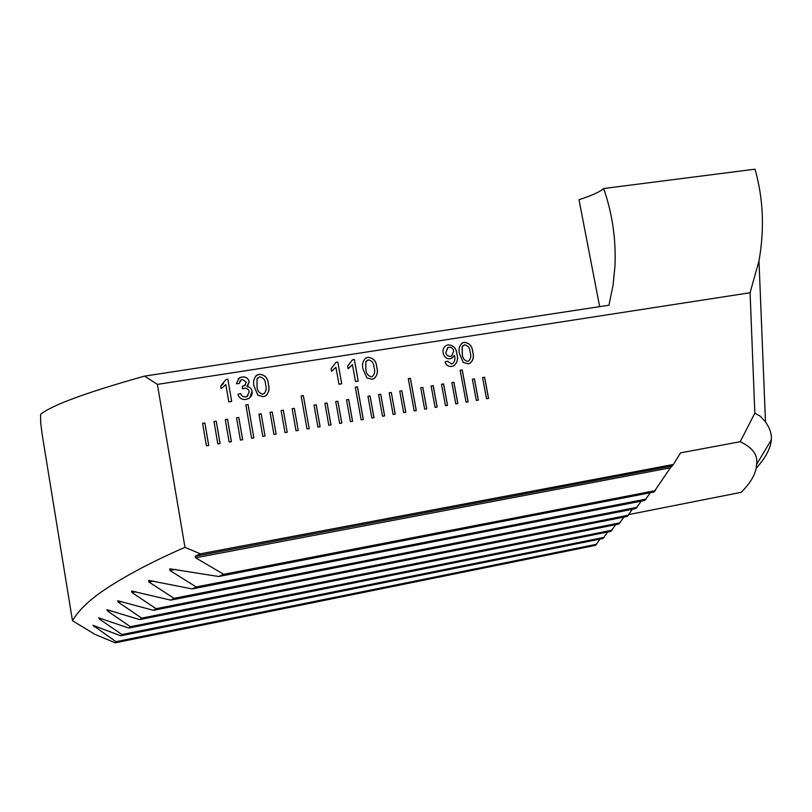 <?xml version="1.0" encoding="UTF-8"?>
<svg xmlns="http://www.w3.org/2000/svg" width="812" height="812" viewBox="0 0 812 812"><rect width="100%" height="100%" fill="white"/><g stroke="black" fill="none" stroke-linecap="round" stroke-linejoin="round"><path stroke-width="1.22" d="M488.57 398.408L484.612 377.225L482.582 377.56L486.53 398.743L488.57 398.408M478.369 400.113L474.421 378.889L472.381 379.224L476.329 400.458L478.369 400.113M468.128 401.838L462.221 369.947L460.171 370.272L466.078 402.184L468.128 401.838M457.846 403.564L453.908 382.249L451.848 382.584L455.786 403.909L457.846 403.564M447.524 405.3L443.585 383.934L441.515 384.269L445.453 405.655L447.524 405.3M437.15 407.045L433.222 385.629L431.142 385.974L435.07 407.401L437.15 407.045M426.736 408.801L422.808 387.334L420.717 387.679L424.656 409.147L426.736 408.801M416.282 410.557L410.395 378.311L408.294 378.646L414.181 410.913L416.282 410.557M405.777 412.323L401.849 390.765L399.748 391.11L403.676 412.679L405.777 412.323M395.231 414.09L391.303 392.49L389.192 392.835L393.109 414.445L395.231 414.09M384.634 415.876L380.716 394.216L378.595 394.571L382.513 416.231L384.634 415.876M373.997 417.662L370.079 395.962L367.948 396.307L371.866 418.018L373.997 417.662M363.309 419.459L357.453 386.847L355.311 387.192L361.167 419.824L363.309 419.459M352.581 421.266L348.673 399.463L346.521 399.819L350.429 421.621L352.581 421.266M341.801 423.072L337.904 401.229L335.742 401.575L339.639 423.438L341.801 423.072M330.981 424.899L327.084 402.996L324.912 403.351L328.809 425.265L330.981 424.899M320.111 426.726L316.213 404.772L314.031 405.127L317.928 427.092L320.111 426.726M309.189 428.563L303.353 395.576L301.171 395.931L306.997 428.929L309.189 428.563L303.323 395.606L301.171 395.952M298.217 430.401L294.34 408.355L292.137 408.71L296.025 430.776L298.217 430.401L294.299 408.375L292.137 408.73M287.204 432.258L283.327 410.151L281.114 410.517L285.002 432.623L287.204 432.258L283.297 410.172L281.125 410.527M276.141 434.115L272.264 411.968L270.051 412.323L273.928 434.491L276.141 434.115L272.233 411.988L270.051 412.344M265.027 435.983L261.159 413.785L258.937 414.14L262.804 436.359L265.027 435.983L261.129 413.805L258.937 414.161M253.872 437.861L248.076 404.498L245.833 404.863L251.629 438.236L253.872 437.861L248.046 404.518L245.843 404.873M240.413 440.124L242.656 439.739L238.799 417.439L236.556 417.804L240.413 440.124M229.146 442.012L231.4 441.637L227.543 419.276L225.289 419.652L229.146 442.012M217.829 443.92L220.093 443.535L216.236 421.134L213.972 421.499L217.829 443.92M208.735 445.443L204.888 422.991L202.604 423.356L206.451 445.829L208.735 445.443M451.787 366.435C448.427 366.76 446.194 365.248 445.088 361.888L447.676 361.198L451.472 363.959L452.416 363.695C454.75 361.776 455.471 359.148 454.578 355.818L450.264 358.823C446.377 358.904 444.012 356.925 443.149 352.905C442.54 349.515 443.646 346.998 446.478 345.364L448.163 344.877C453.431 345.171 456.354 348.206 456.923 353.971C458.455 359.158 457.268 363.167 453.36 365.999L451.787 366.435M354.337 359.483L358.234 381.143L355.483 381.589L352.449 364.689L348.084 368.668L347.617 366.1L352.57 359.767L354.337 359.483L358.183 381.153M257.932 395.312L254.186 386.593C252.857 382.036 253.75 378.209 256.856 375.124L259.363 374.281C265.006 374.768 268.021 378.128 268.427 384.34C269.807 389.049 268.833 392.917 265.504 395.952L263.271 396.652L257.932 395.312M227.857 379.184L231.704 401.422L228.811 401.879L225.817 384.543L221.189 388.643L220.732 386.004L226 379.478L227.857 379.184L231.674 401.422M200.351 553.845L195.184 556.24L195.641 557.793L223.676 574.317L218.682 576.52L169.881 568.796L169.891 570.471L196.22 586.954L192.19 588.923L148.708 580.407L148.931 582.001L174.012 598.342L170.753 600.139L131.514 591.014L131.93 592.547L156.066 608.696L153.438 610.319L117.72 600.748L118.298 602.199L141.694 618.125L139.613 619.607L106.89 609.67L107.61 611.06L130.427 626.722L128.834 628.072L98.709 617.851L99.561 619.18L121.942 634.558L120.775 635.796L92.954 625.341L115.964 641.693L115.202 642.82L94.76 634.273L72.471 620.713C79.018 609.66 90.639 598.728 107.326 587.929C128.326 574.267 154.199 560.727 184.974 547.318L200.351 553.845L673.392 464.464L680.557 452.852L740.199 441.708C752.785 447.666 758.225 455.278 756.54 464.525C756.297 473.091 751.161 482.358 741.153 492.336L628.985 514.524M184.974 547.318L157.396 384.38L750.085 292.736L754.835 413.156L740.199 441.708M245.914 399.433C241.864 399.839 239.185 398.124 237.865 394.287L240.687 393.546C241.489 395.952 243.123 397.058 245.569 396.855L247.132 396.357L249.213 391.739C248.563 389.212 246.929 388.055 244.3 388.278L242.504 388.867L242.352 386.268L244.645 385.588L246.371 382.178L242.423 379.539L240.961 380.036L239.246 383.538L236.322 383.711L239.317 377.895L241.885 377.001C245.65 376.585 248.096 378.128 249.213 381.64L246.939 386.502C249.812 386.867 251.527 388.461 252.075 391.303C252.471 394.49 251.284 396.916 248.513 398.59L245.914 399.433M337.833 362.061L341.72 383.792L338.959 384.228L335.935 367.288L331.529 371.267L331.073 368.699L336.056 362.335L337.833 362.061L341.679 383.792M366.821 377.905L363.157 369.379C361.766 364.72 362.69 360.934 365.928 358.001L367.998 357.361C373.418 357.859 376.342 361.137 376.788 367.217C378.219 371.987 377.225 375.814 373.804 378.686L371.957 379.234L366.821 377.905M463.266 362.487L459.663 354.123C458.232 349.393 459.186 345.638 462.515 342.867L464.231 342.37C469.458 342.867 472.3 346.095 472.777 352.053C474.238 356.864 473.234 360.629 469.783 363.37L468.219 363.796L463.266 362.487M72.471 620.713L41.991 433.344L40.641 422.169L40.6 414.282C52.191 405.046 86.833 392.328 144.546 376.118L157.396 384.38M600.038 539.077L595.429 545.359L115.202 642.82M673.392 464.464L670.377 467.803L653.934 492.042L218.682 576.52M650.351 492.742L644.698 500.466L192.19 588.923M641.226 501.146L635.776 508.596L170.753 600.139M632.416 509.256L627.158 516.452L153.438 610.319M623.91 517.092L618.825 524.044L139.613 619.607M615.689 524.664L610.766 531.383L128.834 628.072M607.731 531.992L602.971 538.488L120.775 635.796M756.408 468.006C765.584 457.806 770.568 448.397 771.359 439.769C771.755 433.852 769.796 427.894 765.493 421.915L760.103 416.079L754.835 413.156M599.662 306.642L578.997 199.732C591.836 195.53 600.058 191.805 603.671 188.526L755.008 169.18C763.31 198.382 764.64 228.943 758.987 260.865L750.085 292.736M603.671 188.526C612.268 213.18 616.044 238.931 614.999 265.768L613.019 285.509L608.939 305.221L144.546 376.118M115.964 641.693L596.668 544.233M223.676 574.317L655.507 490.61M196.22 586.954L646.21 499.086M174.012 598.342L637.237 507.267M156.066 608.696L628.569 515.163M141.694 618.125L620.195 522.796M130.427 626.722L612.096 530.175M121.942 634.558L604.26 537.321M225.797 384.573L225.005 385.527M220.732 386.015L223.483 383.609M225.99 379.498L227.827 379.214M237.865 394.297L240.687 393.546M240.656 393.566C241.458 395.982 243.092 397.088 245.549 396.885L245.569 396.855M245.549 396.885L247.893 395.83M242.747 386.258L245.6 384.878M240.24 380.605L239.215 383.548M238.078 378.869L241.885 377.001C245.62 376.606 248.066 378.148 249.182 381.66L249.213 381.64M249.182 381.66L247.792 385.832M252.075 391.303L252.045 391.333C251.497 388.491 249.781 386.888 246.909 386.532L246.939 386.502M252.045 391.333L249.802 397.707M255.8 375.926L259.363 374.281M259.332 374.312C264.976 374.799 267.99 378.148 268.396 384.37L268.427 384.34M268.396 384.37C269.554 388.491 268.904 392.135 266.458 395.332M257.871 377.742L257.059 378.828L257.008 386.157C257.069 390.602 258.998 393.252 262.794 394.124L264.499 393.353M257.089 378.808L257.039 386.136C257.099 390.572 259.028 393.231 262.824 394.104L263.89 393.759C266.204 391.323 266.772 388.339 265.585 384.786C265.514 380.341 263.575 377.681 259.779 376.829L257.059 378.828M332.291 370.769L335.935 367.288M336.046 362.355L337.792 362.091M348.642 368.303L352.449 364.689M352.56 359.787L354.296 359.513M365.38 358.315L367.998 357.361M367.958 357.392C373.378 357.879 376.301 361.167 376.738 367.247L376.788 367.217M376.738 367.247C378.057 371.713 377.235 375.448 374.261 378.453M367.034 360.376L365.816 361.807L365.836 368.963C365.938 373.307 367.816 375.905 371.46 376.768L372.627 376.342M365.857 361.776L365.887 368.932C365.979 373.276 367.856 375.875 371.5 376.738L372.353 376.484C374.708 374.17 375.276 371.216 374.058 367.643C373.956 363.299 372.079 360.701 368.425 359.848L365.816 361.807M445.088 361.908L447.676 361.198M447.625 361.228L451.472 363.959M451.411 363.989L452.619 363.593M451.797 358.336L454.466 355.301M446.478 345.364L448.163 344.877M448.112 344.907C453.38 345.202 456.293 348.236 456.872 354.002L456.923 353.971M456.872 354.002C458.333 358.955 457.278 362.903 453.695 365.847M447.696 347.709L445.768 352.662C446.397 355.28 447.991 356.488 450.558 356.275L451.868 355.849M450.619 356.245L451.634 355.96L453.705 351.19C453.177 348.48 451.614 347.171 449.026 347.252L448.001 347.546L445.829 352.641C446.448 355.26 448.051 356.458 450.619 356.245L450.558 356.275M462.058 343.09L464.231 342.37M464.18 342.4C469.397 342.897 472.239 346.125 472.716 352.083L472.777 352.053M472.716 352.083C474.106 356.681 473.223 360.396 470.067 363.238M463.581 345.171L462.15 346.714L462.231 353.727C462.363 357.98 464.19 360.528 467.702 361.381L468.605 361.107M462.211 346.683L462.292 353.697C462.424 357.95 464.241 360.508 467.763 361.36L468.494 361.157C470.828 358.924 471.376 356.021 470.158 352.459C470.016 348.196 468.189 345.648 464.657 344.816L462.15 346.714M208.704 445.453L204.888 422.991L202.614 423.377M220.062 443.545L216.215 421.154L213.972 421.519M231.369 441.637L227.522 419.296L225.289 419.662M242.636 439.749L238.769 417.459L236.556 417.825M320.07 426.726L316.172 404.792L314.031 405.147M330.931 424.899L327.043 403.016L324.912 403.371M341.761 423.082L337.863 401.25L335.742 401.595M352.53 421.276L348.632 399.484L346.521 399.829M363.268 419.469L357.402 386.877L355.311 387.212M373.946 417.672L370.039 395.982L367.948 396.327M384.583 415.886L380.676 394.246L378.595 394.581M395.18 414.1L391.303 392.49L389.192 392.846M405.726 412.334L401.808 390.785L399.748 391.12M416.231 410.567L410.344 378.331L408.294 378.666M426.686 408.801L422.758 387.354L420.728 387.689M437.1 407.056L433.161 385.659L431.142 385.984M447.463 405.31L443.535 383.964L441.515 384.289M457.785 403.574L453.847 382.269L451.848 382.594M468.067 401.849L462.16 369.967L460.171 370.292M478.309 400.123L474.36 378.92L472.381 379.245M488.509 398.418L484.561 377.245L482.582 377.57M195.184 556.24L671.666 466.068M195.641 557.793L670.377 467.803M169.891 570.471L175.433 569.415M148.931 582.001L153.6 581.108M131.93 592.547L135.878 591.775M118.298 602.199L121.638 601.55M107.61 611.06L110.412 610.512M99.561 619.18L101.896 618.724M93.928 626.62L95.836 626.235M765.493 421.915L758.987 260.865M756.54 464.525L771.359 439.769"/></g></svg>
